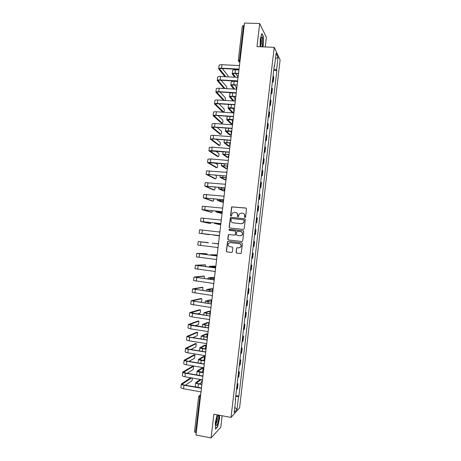 <?xml version="1.0" encoding="UTF-8"?>
<svg xmlns="http://www.w3.org/2000/svg" width="461" height="461" viewBox="0 0 461 461"><rect width="100%" height="100%" fill="white"/><g stroke="black" fill="none" stroke-linecap="round" stroke-linejoin="round"><path stroke-width="0.69" d="M244.97 217.575L245.563 217.091L246.52 208.879L245.857 208.026L231.676 206.862L230.5 215.477L230.961 216.071L231.41 215.898L232.321 213.115L234.361 212.325L235.49 212.446C236.931 212.752 237.634 213.656 237.605 215.166L237.484 216.226L237.945 216.82L238.406 216.635L239.265 213.91L241.362 213.068L242.498 213.189C243.944 213.489 244.653 214.4 244.624 215.915L244.503 216.975L244.97 217.575M236.049 252.23L236.712 253.095L240.527 253.556L241.241 253.239L242.446 243.731L241.777 242.866L228.23 241.276L227.561 241.558L226.322 251.049L226.979 251.908L231.555 252.467L232.396 251.787L232.857 247.885L232.194 247.027L229.924 246.75C228.212 246.162 227.769 245.039 228.604 243.385L230.408 242.63L239.328 243.679C241.011 244.238 241.472 245.338 240.723 246.981L238.844 247.816L236.654 247.949L236.049 252.23L236.885 253.101L240.671 253.562M231.03 417.43L213.864 414.226L211.08 437.95L195.96 434.977L244.486 23.05L259.687 23.517L256.973 46.63L274.22 47.322L231.03 417.43L239.587 407.87L280.109 59.878L274.22 47.322M243.345 229.48L244.192 228.789L245.264 219.661L244.595 218.808L231.042 217.344L230.396 217.598L229.134 227.106L229.791 227.959L243.345 229.48M243.852 231.693L242.636 241.207L241.939 241.512L228.385 239.933L227.728 239.075L228.362 234.776L229.025 234.505L234.505 235.133L235.346 234.447L235.646 231.86L234.989 231.001L229.284 230.362L228.95 229.469L243.189 230.834L243.852 231.693M265.271 46.964L266.395 37.393L259.687 23.517M211.08 437.95L220.779 427.214L222.121 415.764M196.23 432.695L194.502 431.957L198.656 396.662M242.388 26.07L243.564 25.545L239.495 60.074L239.853 62.385M244.192 25.568L243.564 25.545M272.468 81.101L272.826 81.424L273.402 76.468L273.05 76.134M273.402 76.468L273.771 77.137L273.194 82.075L272.365 82.035M272.826 81.424L273.194 82.075M270.999 93.71L271.834 93.756L272.411 88.817L271.679 87.878M271.103 92.845L271.834 93.756M269.639 105.396L270.469 105.448L271.045 100.498L270.313 99.622M269.731 104.595L270.469 105.448M268.273 117.088L269.103 117.146L269.685 112.196L268.942 111.383M268.36 116.362L269.103 117.146M266.907 128.792L267.743 128.855L268.319 123.9L267.564 123.15M266.988 128.129L267.743 128.855M265.542 140.507L266.372 140.57L266.954 135.615L266.193 134.923M265.611 139.914L266.372 140.57M264.176 152.234L265.006 152.297L265.588 147.336L264.821 146.713M264.239 151.704L265.006 152.297M262.805 163.966L263.64 164.035L264.216 159.068L263.444 158.509M262.862 163.499L263.64 164.035M261.439 175.704L262.269 175.779L262.851 170.812L262.067 170.311M261.485 175.307L262.269 175.779M260.067 187.454L260.897 187.535L261.479 182.562L260.69 182.124M260.108 187.126L260.897 187.535M258.696 199.215L259.526 199.296L260.108 194.323L259.307 193.948M258.725 198.956L259.526 199.296M257.324 210.982L258.154 211.069L258.736 206.09L257.93 205.785M257.347 210.792L258.154 211.069M255.947 222.761L256.783 222.853L257.359 217.869L256.547 217.627M255.964 222.64L256.783 222.853M254.576 234.551L255.406 234.649L255.988 229.659L255.164 229.48M254.581 234.493L255.406 234.649M253.198 246.358L254.028 246.445L254.61 241.455L253.781 241.339M252.403 253.158L253.233 253.262L252.398 253.21M251.81 258.235L252.651 258.258L253.233 253.262M251.026 264.971L251.856 265.075L251.015 265.092M250.427 270.117L251.274 270.077L251.856 265.075M249.649 276.796L250.479 276.9L249.626 276.98M249.038 282.011L249.897 281.907L250.479 276.9M248.266 288.626L249.096 288.736L248.237 288.88M247.649 293.916L248.514 293.749L249.096 288.736M246.889 300.463L247.718 300.584L246.848 300.791M246.26 305.827L247.131 305.597L247.718 300.584M245.506 312.316L246.335 312.437L245.459 312.708M244.872 317.75L245.748 317.45L246.335 312.437M244.123 324.175L244.952 324.296L244.071 324.636M243.477 329.684L244.365 329.321L244.952 324.296M242.74 336.04L243.569 336.173L242.676 336.57M242.088 341.624L242.982 341.198L243.569 336.173M241.351 347.922L242.181 348.055L241.282 348.522M240.694 353.575L241.599 353.08L242.181 348.055M239.968 359.81L240.798 359.943L239.887 360.473M239.299 365.538L240.21 364.979L240.798 359.943M238.579 371.704L239.409 371.843L238.493 372.442M237.899 377.507L238.821 376.885L239.409 371.843M237.19 383.61L238.02 383.754L237.098 384.416M236.505 389.487L237.432 388.796L238.02 383.754M274.214 66.177L274.577 66.056L276.081 53.194L278.058 57.377L276.588 69.986L273.863 69.144M235.675 396.598L238.544 396.483L238.931 396.085L276.865 70.521L276.588 69.986M238.544 396.483L237.04 409.38L234.171 412.555L235.709 399.387L235.369 399.209M274.577 66.056L274.289 65.497L235.3 399.802L235.709 399.387M262.816 46.866L263.266 45.213L263.369 36.569L261.871 33.538L260.24 39.346L260.171 46.757M217.108 414.831L215.31 422.708L215.523 429.076L217.678 426.748L219.592 418.26L219.505 415.28M273.725 70.366L276.865 70.521M235.802 395.526L238.931 396.085M278.058 57.377L275.442 58.68M234.776 407.397L237.04 409.38M263.081 36.557L263.369 36.569M217.373 426.684L217.678 426.748M244.947 217.575L244.791 215.967C244.849 214.67 244.29 213.795 243.108 213.334M236.072 212.584C237.265 213.034 237.836 213.916 237.778 215.224L237.939 216.82M246.134 208.113L231.854 206.926L230.679 215.535L230.961 216.071M244.814 218.866L231.22 217.396L230.581 217.65L229.319 227.146L229.814 227.965M244.1 220.398L243.633 219.799L231.739 218.514L231.284 218.687L231.019 220.11C230.99 221.614 231.693 222.525 233.128 222.836L241.259 223.729L243.431 222.813L244.267 220.444L243.806 219.851M244.267 220.444L243.592 222.859L241.426 223.769L233.306 222.876M235.11 231.03L235.825 231.895L235.352 234.874L234.678 235.162L229.203 234.534L228.547 234.805L227.913 239.098L228.512 239.945M243.339 230.869L229.59 229.319L229.134 229.503L229.348 230.367M240.21 235.784L242.06 234.983C242.855 233.329 242.405 232.217 240.7 231.647L237.548 231.295L236.873 231.578L236.401 234.568L237.063 235.427L240.383 235.813L242.227 235.012C243.016 233.41 242.59 232.304 240.953 231.693M240.383 235.813L237.236 235.456M237.421 247.649L236.677 248.335L236.222 252.236M239.011 247.834L240.89 246.998C241.639 245.356 241.178 244.255 239.495 243.696L239.328 243.679M230.408 242.63L239.495 243.696M241.8 242.872L228.414 241.299L227.74 241.576L226.507 251.061L227.164 251.919L231.699 252.472M238.21 76.342L237.767 77.373L237.542 76.1L235.617 73.518M238.884 69.991L235.479 69.818C233.687 69.767 232.719 69.997 232.58 70.51L232.188 73.841M238.556 73.391L235.075 73.213C233.289 73.161 232.321 73.385 232.183 73.881L234.626 77.206M235.542 77.258L233.139 73.996C233.243 73.627 233.963 73.46 235.294 73.501L238.521 73.668M228.166 76.872L227.947 75.621L222.3 68.51M239.599 64.511L239.161 65.543L221.937 64.724C220.151 64.673 219.194 64.909 219.061 65.433L218.658 68.827M225.827 76.745L219.632 68.994C219.73 68.62 220.439 68.447 221.764 68.487L238.729 69.323M238.942 70.095L238.752 69.029L221.522 68.188C219.741 68.136 218.785 68.361 218.652 68.873L224.916 76.699M236.435 88.846L236.251 87.244L234.482 85.031M237.375 81.511L234.119 81.338C232.327 81.274 231.364 81.482 231.226 81.954L230.834 85.291M237.196 84.928L233.721 84.732C231.929 84.668 230.967 84.87 230.828 85.331L233.802 89.065M234.718 89.117L231.791 85.446C231.889 85.101 232.603 84.957 233.934 85.003L237.069 84.922M235.415 100.025L234.983 101.028M235.058 100.636L234.949 98.377L233.381 96.562M235.94 93.047L232.759 92.863C230.973 92.788 230.01 92.972 229.878 93.41L229.48 96.752M235.583 96.453L232.361 96.263C230.569 96.182 229.607 96.361 229.474 96.793L233.07 100.942M233.981 100.994L230.437 96.908C230.535 96.585 231.249 96.453 232.58 96.51L235.629 96.695M261.9 46.826C262.926 44.533 262.897 36.782 261.848 37.122L261.681 37.208C260.678 39.248 260.379 42.274 260.776 46.29L260.891 46.786M261.767 33.907L263.173 36.742L263.075 45.12L262.597 46.855M260.707 45.754C261.514 43.726 261.652 41.455 261.133 38.931L261.035 38.793M217.217 416.721C216.261 419.591 215.857 422.253 215.996 424.714C216.244 426.073 216.728 425.872 217.448 424.108C218.768 419.55 219.015 416.606 218.197 415.257L217.217 416.721M215.944 423.78L216.537 422.783C217.315 420.271 217.552 418.306 217.24 416.877L217.189 416.79M219.292 415.24L219.378 418.3L217.523 426.523L215.512 428.695M226.829 88.668L226.645 86.703L221.147 80.26M225.037 88.564L218.243 80.675C218.341 80.323 219.05 80.174 220.375 80.22L237.334 81.13M237.767 77.373L220.542 76.468C218.762 76.411 217.805 76.624 217.673 77.108L217.269 80.508M237.548 81.925L237.357 80.859L220.133 79.937C218.353 79.874 217.396 80.081 217.269 80.554L224.127 88.512M225.389 100.463L225.343 97.795L220.035 92.021M236.816 88.178L236.372 89.209L219.154 88.23C217.373 88.155 216.416 88.345 216.29 88.794L215.886 92.2M224.34 100.4L216.86 92.367C216.952 92.039 217.661 91.906 218.987 91.958L235.94 92.955M236.153 93.767L235.963 92.701L218.739 91.699C216.958 91.624 216.007 91.802 215.881 92.246L223.435 100.342M232.488 112.703L233.22 112.755C233.802 112.248 233.946 111.17 233.641 109.516L232.327 108.105M234.188 108.001L231.001 107.799C229.209 107.713 228.253 107.862 228.126 108.26L232.315 112.691M233.22 112.755L229.082 108.375L234.171 108.22M229.319 104.451L228.523 104.878L228.126 108.226M231.157 123.842L231.906 123.894C232.488 123.369 232.632 122.292 232.338 120.661L231.324 119.658M232.891 119.566L229.636 119.341C227.849 119.243 226.893 119.376 226.772 119.733L231.001 123.83M231.906 123.894L227.728 119.848L232.822 119.762M227.233 116.218L226.772 119.704M229.832 134.987L230.592 135.044C231.174 134.497 231.324 133.419 231.03 131.817L230.396 131.235M231.704 131.149L228.276 130.895C226.489 130.786 225.533 130.895 225.412 131.218L229.687 134.981M230.592 135.044L226.374 131.333L231.583 131.322M222.899 112.069L223.62 112.115C224.23 111.614 224.369 110.536 224.04 108.888L218.969 103.8M223.62 112.115L215.477 104.065L217.592 103.708L234.545 104.785M234.977 101.057L217.759 99.997C215.979 99.91 215.028 100.077 214.907 100.492L214.498 103.904M234.758 105.621L234.568 104.555L217.35 103.466C215.569 103.379 214.619 103.541 214.498 103.944L222.715 112.058M221.574 123.162L222.306 123.214C222.917 122.689 223.061 121.618 222.738 119.993L217.967 115.59M234.021 111.885L233.583 112.916L216.365 111.769C214.584 111.677 213.633 111.821 213.518 112.202L213.115 115.619M222.306 123.214L214.088 115.774L216.203 115.469L233.151 116.621M233.358 117.486L233.168 116.414L215.955 115.244C214.175 115.146 213.224 115.285 213.109 115.653L221.407 123.15M220.249 134.266L220.992 134.324C221.603 133.776 221.753 132.705 221.43 131.108L217.039 127.403M232.621 123.75L232.183 124.781L214.97 123.554C213.189 123.45 212.244 123.571 212.129 123.917L211.726 127.34M220.992 134.324L212.7 127.49L214.809 127.242L231.75 128.469M231.964 129.357L231.774 128.279L214.555 127.034C212.78 126.925 211.83 127.04 211.72 127.369L220.093 134.255M218.917 145.382L219.678 145.44C220.295 144.875 220.439 143.803 220.128 142.224L216.215 139.234M231.226 135.626L230.782 136.658L213.57 135.35C211.795 135.234 210.85 135.332 210.74 135.638L210.331 139.066M219.678 145.44L211.311 139.216L213.414 139.02L230.35 140.328M230.563 141.239L230.373 140.161L213.161 138.83L210.331 139.095L218.779 145.371M217.586 156.498L218.364 156.567C218.975 155.979 219.131 154.908 218.819 153.352L215.541 151.099M229.826 147.514L229.382 148.54L212.175 147.151L209.352 147.37L208.942 150.81M218.364 156.567L209.922 150.954L228.956 152.199M229.163 153.127L228.973 152.049L211.76 150.638L208.937 150.833L217.465 156.486M216.255 167.625L217.05 167.7C217.661 167.089 217.817 166.018 217.511 164.491L215.08 162.992M228.42 159.408L227.982 160.44L210.775 158.964L207.957 159.114L207.548 162.56M217.05 167.7L208.528 162.698L227.555 164.076M227.763 165.026L227.567 163.943L210.366 162.451L207.548 162.577L216.151 167.62M214.924 178.764L215.731 178.839C216.347 178.211 216.503 177.139 216.203 175.629L214.953 174.938M227.019 171.313L226.582 172.339L206.563 170.87L206.153 174.316M215.731 178.839L207.139 174.454L226.155 175.964L226.357 176.938M226.155 175.969L206.153 174.333L214.832 178.759M213.587 189.909L214.417 189.99C214.976 189.494 215.16 188.474 214.959 186.912M225.613 183.23L225.175 184.256L205.174 182.631L204.759 186.083M214.417 189.99L205.744 186.215L224.755 187.858M224.951 188.854L224.761 187.771L204.759 186.1L213.518 189.903M212.256 201.059L213.097 201.146C213.495 200.99 213.714 200.207 213.754 198.795M224.213 195.153L223.769 196.179L203.774 194.398L203.364 197.861M213.097 201.146L204.35 197.988L223.349 199.763M223.55 200.783L223.36 199.694L203.364 197.873L212.198 201.054M210.919 212.221L211.778 212.314L212.412 210.671M222.807 207.087L222.363 208.113L202.379 206.182L201.97 209.646M211.778 212.314L202.955 209.772L221.948 211.68M222.139 212.723L221.954 211.634L201.97 209.657L210.879 212.221M209.582 223.395L210.458 223.493L210.977 222.548M221.401 219.033L220.957 220.053L200.984 217.972L200.57 221.441L209.559 223.389M210.458 223.493L201.555 221.562L220.542 223.608M220.733 224.668L220.542 223.579L200.57 221.447M209.138 234.672L200.16 233.364L219.136 235.542L199.175 233.249L209.415 234.419M219.989 230.984L219.551 232.004L199.584 229.768L199.175 233.249M219.136 235.531L219.327 236.626M208.395 242.803L198.184 241.576L208.205 242.567M218.583 242.947L218.139 243.967M217.915 248.594L217.725 247.499L197.775 245.062L198.184 241.581M217.171 254.921L216.733 255.941L196.784 253.394L206.004 253.654M207.168 254.731L206.88 253.763L197.769 253.51L216.733 255.913M216.503 260.574L216.313 259.474L196.374 256.881L196.784 253.4M215.76 266.902L215.322 267.922L195.383 265.225L204.696 264.856M205.802 266.648L205.554 264.971L196.369 265.34L215.327 267.876M215.091 272.56L214.901 271.454L194.968 268.711L195.383 265.231M214.348 278.893L213.91 279.913L193.983 277.061L203.387 276.07M204.338 278.571L204.235 276.185L194.968 277.17L213.916 279.844M213.679 284.552L213.489 283.452L193.568 280.553L193.983 277.073M212.93 290.897L212.492 291.911L192.577 288.903L202.079 287.295M202.754 290.476L202.903 287.405L193.562 289.018L212.504 291.825M212.267 296.561L212.077 295.455L192.162 292.401L192.577 288.92M211.518 302.906L211.08 303.926L191.171 300.762L200.766 298.526M200.057 302.237L201.186 301.955C201.797 301.096 201.981 300.019 201.739 298.722L192.162 300.872L211.092 303.816M210.85 308.576L210.66 307.47L190.756 304.26L191.171 300.779M197.337 313.987L199.861 313.198C200.472 312.316 200.656 311.238 200.414 309.959L190.756 312.737L209.663 315.941L192.491 313.399L189.932 312.523L199.457 309.763M210.101 314.926L209.674 315.825M209.432 320.602L209.242 319.49L192.076 316.926L189.35 316.125L189.765 312.65M228.5 146.143L229.278 146.206C229.86 145.636 230.01 144.558 229.722 142.979L229.561 142.829M230.385 142.731L224.058 142.714L228.374 146.131M229.278 146.206L225.02 142.829L230.367 142.893M227.169 157.305L227.965 157.374L228.547 155.962M228.57 155.732L228.512 154.423M229.019 154.32L222.698 154.216L227.054 157.299M227.965 157.374L223.66 154.331L229.008 154.464M225.838 168.478L226.645 168.547C227.06 168.392 227.261 167.545 227.261 166.006M227.653 165.92L221.343 165.73L225.74 168.467M226.645 168.547L222.306 165.845L227.642 166.041M224.507 179.657L225.331 179.732C225.677 179.663 225.884 178.949 225.959 177.6M226.288 177.525L219.983 177.249L224.421 179.652M225.331 179.732L220.946 177.364L226.276 177.629M223.17 190.842L224.011 190.929L224.622 189.194M224.922 189.137L218.618 188.78L223.101 190.837M224.011 190.929L219.586 188.895L224.91 189.223M221.839 202.039L222.692 202.125L223.262 200.8M223.533 200.76L217.258 200.322L221.781 202.033M222.692 202.125L218.22 200.431L223.545 200.829M220.502 213.247L221.366 213.339L221.868 212.412M221.989 212.377L215.898 211.87L220.462 213.241M221.366 213.339L216.86 211.979L222.006 212.429M219.165 224.455L220.047 224.553L220.433 224.029M220.525 224.011L214.532 223.424L219.142 224.455M220.047 224.553L215.494 223.539L220.525 224.034M218.727 235.784L213.166 234.989L218.923 235.64M217.932 243.846L212.204 243.154L217.794 243.702M216.803 255.544L210.838 254.731L215.581 254.835M216.71 255.509L216.468 254.945L211.801 254.847L216.808 255.521M215.518 267.23L209.467 266.325L214.273 266.083M215.408 267.173L215.143 266.193L210.435 266.435L215.541 267.19M214.302 278.94L208.101 277.925L212.959 277.338M214.065 278.842L213.812 277.453L209.064 278.035L214.348 278.882M212.965 290.637L206.73 289.531L211.651 288.603M212.688 290.516L212.486 288.719L207.698 289.646L212.97 290.557M211.582 302.341L205.358 301.148L210.337 299.88M211.282 302.197L211.161 299.996L206.326 301.264L211.593 302.243M210.204 314.056L203.987 312.777L209.023 311.163M209.847 313.878L209.83 311.279L204.955 312.886L210.216 313.935M208.821 325.777L202.615 324.411L207.709 322.452M208.366 325.564L208.712 324.29M208.747 324.037L208.499 322.573L203.583 324.521L208.839 325.639M207.438 337.51L201.238 336.057L206.39 333.752M206.712 337.233L207.168 333.873L202.206 336.167L207.462 337.348M206.021 349.248L202.592 348.695C200.817 348.383 199.907 348.055 199.867 347.709L205.07 345.058M204.793 348.862L205.439 348.516L205.837 345.18L200.835 347.819L205.934 349.046M204.454 360.969L201.209 360.427C199.434 360.104 198.524 359.753 198.489 359.373L203.75 356.376M202.973 360.514L204.108 359.839L204.5 356.497L199.457 359.482L204.43 360.756M198.092 362.916L198.484 359.407M208.683 326.958L208.245 327.973L191.079 325.351L188.359 324.498L198.144 321.012M194.963 325.789L198.53 324.446L198.922 321.127L189.35 324.613L208.263 327.823M208.015 332.635L207.825 331.522L190.658 328.872L187.944 328.002L188.359 324.527M207.266 338.996L206.828 340.011L189.661 337.302L186.953 336.386L196.83 332.266M192.813 337.631L197.199 335.706L197.59 332.387L187.938 336.495L189.955 337.181L206.845 339.843M206.597 344.678L206.407 343.566L189.24 340.829C187.477 340.529 186.572 340.212 186.538 339.89L186.947 336.415M205.848 351.046L205.404 352.06L188.244 349.271C186.475 348.96 185.576 348.625 185.541 348.28L195.516 343.531M190.814 349.496L195.867 346.972L196.259 343.652L186.532 348.389L188.537 349.127L205.433 351.87M205.174 356.733L204.989 355.615L187.823 352.798C186.06 352.486 185.161 352.146 185.126 351.789L185.541 348.309M204.425 363.107L203.987 364.121L186.826 361.245C185.057 360.923 184.158 360.565 184.135 360.179L194.196 354.803M188.924 361.384L194.536 358.249L194.928 354.924L185.12 360.289L187.126 361.078L204.016 363.908M203.756 368.8L203.566 367.676L186.405 364.778C184.642 364.449 183.743 364.092 183.714 363.694L184.129 360.214M203.001 372.713L199.826 372.171C198.046 371.837 197.141 371.462 197.112 371.042L202.431 367.699M201.232 372.188L202.771 371.168L203.168 367.826L198.08 371.157L203.036 372.494M197.273 375.041L196.703 374.488L197.106 371.082M203.001 375.173L202.563 376.188L185.408 373.231C183.639 372.897 182.746 372.517 182.723 372.09L192.877 366.086M187.114 373.289L193.199 369.538L193.597 366.207L183.709 372.2L185.708 373.047L202.598 375.957M202.333 380.872L202.143 379.749L184.988 376.764C183.219 376.43 182.326 376.043 182.302 375.606L182.717 372.131M199.544 383.875L201.434 382.503L202.125 380.158M201.641 384.486L198.437 383.921C196.663 383.581 195.758 383.177 195.729 382.728L200.316 379.432M201.192 387.949L198.028 387.39C196.253 387.044 195.355 386.635 195.326 386.174L195.729 382.763M201.221 379.587L196.703 382.837C196.72 383.177 197.394 383.471 198.714 383.725L201.739 384.261M185.368 385.212L191.868 380.832L192.583 378.083M201.578 387.252L201.14 388.266L183.985 385.223C182.222 384.877 181.329 384.474 181.306 384.013L190.721 377.761M191.62 377.916L182.297 384.122C182.314 384.468 182.977 384.768 184.291 385.021L201.175 388.018M200.91 392.956L200.719 391.833L183.57 388.761C181.801 388.416 180.908 388.006 180.891 387.534L181.306 384.059M200.662 395.06L199.78 397.175L195.608 432.574M200.633 395.313L198.898 395.993L198.662 396.644L200.397 397.284M239.887 62.097L238.366 61.054M239.818 62.673L239.392 62.051M238.32 377.329L238.907 372.269M239.708 365.377L240.302 360.323M241.103 353.437L241.691 348.389M242.498 341.503L243.085 336.461M243.886 329.586L244.474 324.544M245.275 317.675L245.863 312.639M246.664 305.77L247.252 300.739M248.047 293.876L248.635 288.851M249.436 281.994L250.023 276.969M250.819 270.123L251.406 265.098M252.202 258.258L252.789 253.239M253.585 246.405L254.172 241.391M254.968 234.557L255.55 229.549M256.345 222.721L256.933 217.719M257.728 210.896L258.31 205.894M259.105 199.077L259.687 194.081M260.482 187.27L261.064 182.279M261.854 175.474L262.436 170.484M263.231 163.684L263.813 158.699M264.602 151.905L265.184 146.921M265.98 140.132L266.556 135.159M267.351 128.371L267.927 123.398M268.717 116.621L269.299 111.654M270.088 104.878L270.67 99.916M271.454 93.145L272.036 88.184M236.925 389.286L237.513 384.226M230.35 143.037L230.148 144.748L230.004 143.918M228.944 154.994L228.691 156.607M227.532 166.957L227.296 168.599M226.12 178.931L225.902 180.597M224.513 192.617L224.709 190.917M216.013 264.718L216.221 263.006M214.596 276.773L214.797 275.05M213.172 288.834L213.38 287.105M211.755 300.912L211.956 299.166M210.331 312.99L210.533 311.238M208.902 325.086L209.11 323.322M207.479 337.193L207.686 335.412M206.05 349.305L206.263 347.519M204.621 361.43L204.834 359.632M203.192 373.56L203.405 371.75M201.762 385.707L201.976 383.88M240.123 60.103L238.297 60.385L239.887 62.074M235.479 69.818L235.075 73.213M233.254 73.8L233.208 74.186M221.522 68.188L221.937 64.724M219.718 69.213L219.77 68.775M234.119 81.338L233.721 84.732M231.906 85.262L231.86 85.625M232.759 92.863L232.361 96.263M230.552 96.735L230.512 97.069M220.133 79.937L220.542 76.468M218.335 80.882L218.381 80.468M218.739 91.699L219.154 88.23M216.952 92.557L216.998 92.177M231.382 104.584L231.001 107.799M229.198 108.22L229.157 108.525M229.987 116.408L229.636 119.341M228.587 128.239L228.276 130.895M217.35 103.466L217.759 99.997M215.569 104.238L215.61 103.892M215.955 115.244L216.365 111.769M214.181 115.936L214.221 115.613M214.555 127.034L214.97 123.554M212.798 127.639L212.832 127.351M213.161 138.83L213.57 135.35M211.76 150.638L212.175 147.151M210.366 162.451L210.775 158.964M208.966 174.275L209.375 170.789M207.559 186.111L207.974 182.619M206.159 197.959L206.574 194.461M204.753 209.813L205.168 206.315M203.353 221.672L203.768 218.174M201.947 233.548L202.362 230.045M200.541 245.431L200.956 241.927M206.88 253.763L205.981 253.654M199.129 257.319L199.544 253.815M205.554 264.971L204.655 264.856M197.723 269.224L198.138 265.715M204.235 276.185L203.336 276.064M196.311 281.135L196.726 277.62M202.903 287.405L202.004 287.284M194.899 293.052L195.314 289.537M201.578 298.636L200.679 298.509M193.487 304.986L193.902 301.465M200.253 309.878L199.354 309.746M192.076 316.926L192.491 313.399M227.192 140.086L226.91 142.461M225.792 151.94L225.55 154.032M224.398 163.799L224.184 165.614M222.997 175.676L222.813 177.203M221.597 187.552L221.447 188.803M220.191 199.446L220.081 200.414M218.791 211.345L218.71 212.031M217.385 223.257L217.338 223.654M216.468 254.945L215.558 254.835M213.622 255.152L213.581 255.521M215.143 266.193L214.232 266.078M212.25 266.815L212.169 267.472M213.812 277.453L212.907 277.332M210.873 278.484L210.763 279.424M212.486 288.719L211.582 288.598M209.496 290.159L209.352 291.392M211.161 299.996L210.251 299.869M208.118 301.851L207.94 303.367M209.83 311.279L208.925 311.146M206.735 313.549L206.522 315.347M208.499 322.573L207.594 322.435M205.358 325.253L205.11 327.345M207.168 333.873L206.263 333.729M203.975 336.968L203.693 339.348M205.837 345.18L204.932 345.035M202.592 348.695L202.281 351.357M204.5 356.497L203.595 356.353M201.209 360.427L200.863 363.383M198.922 321.127L198.023 320.994M190.658 328.872L191.079 325.351M197.59 332.387L196.691 332.243M189.24 340.829L189.661 337.302M196.259 343.652L195.36 343.508M187.823 352.798L188.244 349.271M186.624 348.556L186.659 348.268M194.928 354.924L194.029 354.774M186.405 364.778L186.826 361.245M185.213 360.473L185.253 360.156M203.168 367.826L202.264 367.671M199.826 372.171L199.44 375.415M198.19 371.024L198.149 371.336M193.597 366.207L192.698 366.057M184.988 376.764L185.408 373.231M183.801 372.407L183.841 372.05M198.437 383.921L198.028 387.39M196.812 382.693L196.772 383.033M183.57 388.761L183.985 385.223M182.389 384.341L182.435 383.961M238.781 71.501L238.573 73.241M237.375 83.401L237.173 85.135M235.974 95.312L235.767 97.041M234.568 107.229L234.367 108.952M233.162 119.157L232.961 120.874M231.756 131.091L231.555 132.803M223.297 202.909L223.095 204.609M221.885 214.907L221.683 216.612M220.467 226.921L220.266 228.621M219.056 238.942L218.854 240.642M217.638 250.968L217.436 252.68M199.792 395.29L200.719 394.558M238.297 60.362L242.353 25.943M261.174 38.257L261.848 37.122M217.396 416.277L218.197 415.257M225.792 128.037L225.417 131.189M224.392 139.867L224.058 142.691M222.997 151.709L222.703 154.193M221.597 163.557L221.343 165.712M220.197 175.416L219.983 177.237M218.796 187.287L218.623 188.768M217.396 199.164L217.258 200.31M215.99 211.052L215.898 211.858M214.59 222.945L214.532 223.418M210.838 254.737L210.786 255.175M209.467 266.331L209.375 267.109M208.101 277.931L207.969 279.049M206.73 289.543L206.557 291.006M205.358 301.166L205.145 302.963M203.987 312.794L203.733 314.938M202.61 324.435L202.316 326.918M201.238 336.081L200.904 338.904M199.861 347.738L199.486 350.907"/></g></svg>
